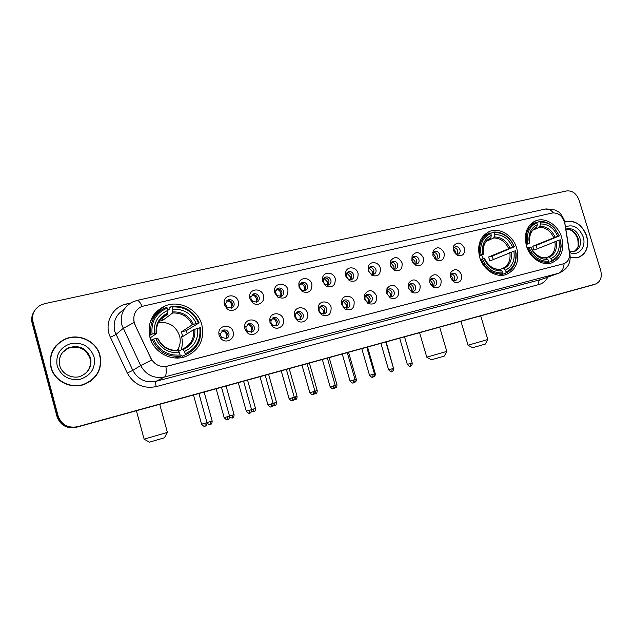 <?xml version="1.0" encoding="UTF-8"?>
<svg xmlns="http://www.w3.org/2000/svg" width="633" height="633" viewBox="0 0 633 633"><rect width="100%" height="100%" fill="white"/><g stroke="black" fill="none" stroke-linecap="round" stroke-linejoin="round"><path stroke-width="0.95" d="M479.664 257.307C483.121 269.698 496.019 278.093 505.933 274.603C516.077 270.046 519.693 261.279 516.773 248.302C513.26 235.777 500.038 227.287 489.918 231.282C480.273 235.935 476.855 244.607 479.664 257.307M526.458 245.952C529.868 257.987 542.172 266.208 551.565 262.917C561.21 258.573 564.581 250.075 561.677 237.407C558.219 225.269 545.638 216.953 536.064 220.68C526.854 225.111 523.657 233.53 526.458 245.952M149.934 337.302C153.692 352.415 171.432 361.878 185.493 356.593C199.284 350.381 204.728 339.755 201.816 324.713C197.923 309.165 179.107 299.591 164.62 306.15C152.07 312.615 147.173 322.996 149.934 337.302M233.142 331.795C235.523 338.924 225.831 344.36 220.933 338.552L219.113 335.3L218.828 332.998C218.694 324.745 231.29 323.756 233.142 331.795M220.498 335.387L221.582 337.326L226.266 338.568C228.497 337.555 229.368 335.799 228.885 333.29C227.777 330.545 225.839 329.484 223.069 330.125L220.324 334.018L220.498 335.387M258.557 325.449C260.804 332.175 252.14 337.611 247.115 332.531L244.876 328.867L244.631 325.9C245.169 318.209 256.8 317.885 258.557 325.449M246.087 328.986L247.424 331.178L251.72 332.151C253.896 331.162 254.743 329.421 254.26 326.945C253.168 324.238 251.277 323.194 248.587 323.795L245.936 327.221L246.087 328.986M283.339 319.254C285.483 325.663 277.61 331.051 272.57 326.541L269.99 322.585L269.816 319.135C270.813 311.927 281.653 312.077 283.339 319.254M271.035 322.751L272.578 325.109L276.542 325.892C278.678 324.919 279.501 323.21 279.011 320.757C277.942 318.09 276.091 317.046 273.472 317.631L270.932 320.686L271.035 322.751M307.511 313.216C309.569 319.356 302.352 324.674 297.352 320.622L294.495 316.468L294.4 312.623C295.714 305.85 305.889 306.356 307.511 313.216M295.382 316.666L297.083 319.143L300.762 319.776C302.851 318.834 303.65 317.149 303.16 314.72C302.107 312.093 300.303 311.056 297.747 311.618L295.326 314.372L295.382 316.666M331.106 307.321C331.36 314.609 328.155 317.101 321.485 314.791L318.399 310.494L318.383 306.34C319.934 299.955 329.532 300.738 331.106 307.321M319.135 310.724L320.978 313.288L324.397 313.818C326.446 312.892 327.221 311.23 326.731 308.825C325.694 306.237 323.93 305.209 321.437 305.747L319.127 308.247L319.135 310.724M354.14 301.569C354.48 308.603 351.434 311.104 345.009 309.07L341.733 304.663L341.796 300.264C343.521 294.226 352.605 295.223 354.14 301.569M342.326 304.924L344.281 307.559L347.477 307.994C349.479 307.092 350.231 305.446 349.74 303.072C348.72 300.517 346.995 299.496 344.566 300.01L342.358 302.297L342.326 304.924M376.627 295.943C377.046 302.756 374.15 305.264 367.947 303.46L364.513 298.974L364.648 294.369C368.817 288.972 372.813 289.503 376.627 295.943M364.972 299.259L367.021 301.941L370.012 302.305C371.967 301.427 372.702 299.805 372.212 297.455C371.199 294.931 369.514 293.926 367.148 294.416L365.051 296.513L364.972 299.259M398.592 290.46C399.075 297.067 396.313 299.567 390.324 297.961L386.763 293.411L386.961 288.64C391.075 283.568 394.96 284.177 398.592 290.46M387.087 293.728L389.216 296.45L392.025 296.758C393.94 295.888 394.652 294.29 394.161 291.963C393.164 289.479 391.511 288.474 389.2 288.949L387.206 290.879L387.087 293.728M420.059 285.095C420.589 291.512 417.954 294.005 412.17 292.581L408.499 287.983L408.752 283.07C412.811 278.291 416.577 278.971 420.059 285.095M408.696 288.332L410.888 291.069L413.531 291.33C415.406 290.484 416.103 288.909 415.612 286.599C414.623 284.154 413.009 283.157 410.754 283.608L408.847 285.396L408.696 288.332M441.027 279.857C441.605 286.1 439.096 288.585 433.502 287.303L429.728 282.682L430.036 277.658C434.032 273.139 437.696 273.875 441.027 279.857M430.519 284.486L432.062 285.807L434.555 286.029C436.382 285.198 437.063 283.639 436.572 281.361C435.599 278.939 434.009 277.95 431.809 278.393L429.997 280.047L429.696 282.555M461.528 274.738C462.145 280.815 459.74 283.283 454.328 282.136L450.49 277.491L450.838 272.372C454.763 268.099 458.324 268.89 461.528 274.738M451.701 279.936L452.745 280.656L455.095 280.838C456.899 280.031 457.548 278.496 457.058 276.233C456.1 273.852 454.549 272.863 452.397 273.29L450.664 274.833L450.261 276.518M238.277 301.411C240.508 308.105 231.828 313.462 226.733 308.445L224.399 304.679L224.114 302.289C224.106 294.226 236.449 293.522 238.277 301.411M225.736 304.948L227.128 307.195L231.615 308.105C233.704 307.084 234.511 305.383 234.028 302.993C232.873 300.192 230.903 299.148 228.109 299.86L225.57 303.524L225.736 304.948M263.415 295.492C265.543 301.854 257.694 307.171 252.583 302.74L249.877 298.673L249.639 295.722C250.193 288.165 261.674 288.031 263.415 295.492M251.048 298.982L252.662 301.403L256.784 302.115C258.834 301.126 259.617 299.441 259.134 297.075C258.003 294.321 256.08 293.277 253.358 293.957L250.905 297.217L251.048 298.982M287.936 289.716C288.086 297.201 284.684 299.662 277.729 297.091L274.73 292.826L274.556 289.431C275.513 282.326 286.266 282.603 287.936 289.716M275.743 293.158L277.523 295.706L281.345 296.276C283.347 295.31 284.114 293.649 283.631 291.299C282.524 288.585 280.641 287.556 277.998 288.197L275.632 291.133L275.743 293.158M311.863 284.082C312.132 291.283 308.912 293.767 302.218 291.528L298.982 287.113L298.871 283.362C300.129 276.668 310.249 277.27 311.863 284.082M299.836 287.477L301.759 290.112L305.304 290.579C307.274 289.629 308.018 287.991 307.535 285.665C306.443 282.991 304.608 281.962 302.036 282.579L299.765 285.246L299.836 287.477M335.221 278.575C335.577 285.53 332.523 288.031 326.074 286.061L322.648 281.543L322.608 277.507C324.088 271.177 333.646 272.032 335.221 278.575M323.352 281.938L325.394 284.636L328.701 285.008C330.632 284.082 331.352 282.468 330.869 280.166C329.793 277.531 328.005 276.51 325.497 277.104L323.328 279.525L323.352 281.938M358.033 273.211C358.452 279.936 355.556 282.437 349.337 280.704L345.745 276.099L345.776 271.834C347.43 265.836 356.498 266.897 358.033 273.211M346.314 276.518L348.459 279.264L351.544 279.572C353.436 278.67 354.14 277.08 353.657 274.793C352.597 272.198 350.848 271.185 348.403 271.747L346.33 273.97L346.314 276.518M380.306 267.965C380.789 274.485 378.028 276.985 372.03 275.442L368.303 270.789L368.406 266.327C370.178 260.638 378.803 261.864 380.306 267.965M368.738 271.233L370.962 274.018L373.85 274.263C375.709 273.385 376.398 271.81 375.915 269.547C374.871 266.991 373.154 265.979 370.772 266.525L368.794 268.574L368.738 271.233M402.058 262.837C402.596 269.175 399.969 271.66 394.177 270.299L390.339 265.599L390.498 260.978C394.557 255.938 398.41 256.563 402.058 262.837M390.648 266.074L392.935 268.875L395.649 269.08C397.469 268.218 398.133 266.659 397.651 264.42C396.622 261.896 394.952 260.899 392.626 261.421L390.735 263.312L390.648 266.074M423.327 257.837C423.904 264.001 421.396 266.469 415.794 265.251L411.869 260.527L412.083 255.772C416.079 251.016 419.829 251.705 423.327 257.837M412.558 262.165L414.393 263.842L416.949 264.008C418.73 263.17 419.386 261.635 418.904 259.411C417.891 256.927 416.245 255.93 413.982 256.428L412.178 258.185L412.146 261.31M444.105 252.939C444.722 258.944 442.325 261.405 436.912 260.313L432.909 255.574L433.17 250.708C437.102 246.205 440.75 246.957 444.105 252.939M434.206 258.129L435.362 258.921L437.775 259.055C439.524 258.232 440.157 256.713 439.674 254.513C438.669 252.061 437.063 251.072 434.847 251.554L433.13 253.184L432.798 255.154M464.424 248.152C465.073 254.015 462.778 256.452 457.54 255.479L453.481 250.731L453.782 245.77C457.651 241.505 461.196 242.304 464.424 248.152M455.08 253.651L458.134 254.213C459.843 253.406 460.46 251.902 459.977 249.726C458.996 247.305 457.422 246.324 455.254 246.791L453.608 248.302L453.244 249.711M221.779 330.885C224.478 330.347 226.361 331.415 227.421 334.082L226.068 338.639M247.321 324.539C249.908 324.12 251.697 325.188 252.702 327.759L251.396 332.246M272.23 318.359C274.698 318.035 276.407 319.111 277.357 321.588L276.107 326.011M296.521 312.346C298.879 312.109 300.509 313.177 301.419 315.566L300.224 319.918M320.219 306.475C322.474 306.317 324.041 307.385 324.903 309.687L323.779 313.968M343.347 300.746C345.507 300.659 347.003 301.727 347.834 303.951L346.773 308.152M365.929 295.16C368.002 295.136 369.435 296.197 370.226 298.341L369.229 302.471M387.989 289.708C389.968 289.732 391.344 290.792 392.104 292.873L391.178 296.917M409.535 284.383C411.434 284.462 412.748 285.507 413.484 287.517L412.621 291.489M430.59 279.177C432.41 279.303 433.676 280.34 434.38 282.294L433.573 286.179M451.171 274.097C452.919 274.263 454.13 275.292 454.81 277.175L454.067 280.989M226.733 300.77C229.494 300.113 231.433 301.166 232.556 303.919L231.496 308.152M256.492 302.218L256.594 298.926C255.819 296.648 254.292 295.294 251.997 294.867C254.664 294.313 256.507 295.374 257.568 298.016L256.531 302.202M276.692 289.059C279.208 288.648 280.965 289.716 281.97 292.256L280.973 296.394M300.746 283.434C303.152 283.117 304.837 284.185 305.786 286.638L304.829 290.721M324.223 277.942C326.525 277.721 328.131 278.789 329.041 281.147L328.123 285.166M347.137 272.594C349.345 272.443 350.88 273.511 351.742 275.79L350.88 279.746M369.514 267.371C371.626 267.292 373.098 268.352 373.921 270.552L373.114 274.445M391.376 262.268C393.394 262.26 394.802 263.312 395.593 265.441L394.834 269.254M412.732 257.291C414.67 257.338 416.016 258.383 416.775 260.44L416.071 264.19M433.605 252.432C435.464 252.527 436.754 253.564 437.482 255.55L436.825 259.229M454.011 247.677C455.792 247.82 457.026 248.848 457.73 250.771L457.121 254.379M135.066 324.634L134.212 322.324C132.803 315.123 135.296 309.838 141.681 306.475L552.324 212.997C558.67 212.585 562.84 216.138 564.842 223.655L569.415 252.614C569.993 258.248 568.133 261.943 563.853 263.7L167.334 366.167C160.102 367.472 154.65 364.861 150.955 358.349L134.908 324.761L133.729 320.353M159.223 310.447L157.245 310.906M249.608 297.17L250.098 296.26M224.201 303.808L224.588 302.693M244.591 327.198L245.011 326.288M218.931 334.446L219.224 333.267M50.957 367.401C54.272 381.216 71.133 389.58 84.513 384.326C97.308 378.431 102.467 368.778 99.998 355.366C96.556 341.052 78.46 332.634 64.677 339.248C53.18 345.396 48.614 354.781 50.957 367.401M90.147 381.454L95.694 375.875M570.222 257.338L578.388 257.528C586.435 253.888 589.22 246.696 586.728 235.943C582.115 224.573 575.001 219.833 565.388 221.724L564.794 221.954M577.945 257.663L578.934 257.133M33.003 321.793L58.117 415.984C61.496 424.814 67.976 428.391 77.543 426.721L595.352 284.09C600.48 281.883 602.268 277.349 600.709 270.481L579.029 200.06C576.434 193.476 572.311 190.438 566.646 190.944L44.595 303.682L40.457 305.185C34.063 309.07 31.579 314.601 33.003 321.793L32.568 322.49C31.563 318.431 32.156 314.625 34.356 311.088C32.156 314.625 31.563 318.431 32.568 322.49L57.579 416.316C60.95 425.115 67.399 428.676 76.925 427.014L593.778 284.589M563.853 263.7L165.917 366.491C166.574 372.457 166.147 375.939 164.651 376.928C154.064 378.898 146.057 375.108 140.645 365.565L151.691 360.042L134.908 324.761M62.074 340.902L55.846 345.871M33.913 311.816C31.721 315.345 31.128 319.135 32.133 323.178L57.041 416.649C60.396 425.408 66.829 428.952 76.324 427.299L591.792 285.23M32.133 323.178L32.568 322.49L57.579 416.316C60.95 425.115 67.399 428.676 76.925 427.014L595.352 284.09M56.076 346.006L51.677 352.937M99.753 355.43C96.351 341.258 78.445 332.934 64.803 339.47C53.417 345.555 48.891 354.844 51.218 367.338C54.501 381.011 71.189 389.295 84.434 384.081C97.094 378.241 102.198 368.691 99.753 355.43M82.591 384.935L90.021 381.232M570.222 257.148L578.333 257.338C586.293 253.738 589.038 246.617 586.577 235.982C582.02 224.723 574.978 220.031 565.459 221.906L564.834 222.151M576.853 257.908L577.446 257.671M164.398 437.799L149.412 442.15L144.102 439.167M144.087 439.152L167.405 432.41M177.303 350.334C180.152 345.879 180.911 341.052 179.574 335.846C175.863 325.94 168.774 321.524 158.321 322.585M185.129 353.768L185.145 354.907C196.76 349.622 201.872 340.57 200.487 327.752L199.791 327.815C201.08 340.048 196.19 348.696 185.129 353.768L184.496 351.473C194.26 346.916 198.62 339.209 197.575 328.353L193.603 329.73L182.715 336.55L181.418 331.85L192.242 324.848L196.214 323.455C191.475 313.525 183.673 308.793 172.809 309.26L172.176 306.973C184.432 306.364 193.184 311.681 198.43 322.925L199.126 322.862C193.658 311.056 184.504 305.494 171.662 306.174L172.176 306.973M178.743 351.323L182.628 349.076L184.496 351.473M157.878 338.552L155.773 338.552C160.679 348.688 168.623 353.412 179.606 352.716L180.263 356.157L177.564 357.653L174.455 357.922M167.887 310.336L169.161 309.355L169.066 308.184L171.662 306.174M199.126 322.862L186.3 330.663L187.257 333.702M185.145 354.907L182.407 356.419L181.916 355.501L177.367 358.025M180.239 355.018C167.84 355.92 158.915 350.627 153.455 339.114L152.221 339.517C157.91 351.616 167.262 357.154 180.263 356.157M152.221 339.517L150.978 340.388M198.43 322.925L196.214 323.455M197.575 328.353L199.791 327.815M153.455 339.114L155.773 338.552M172.809 309.26L172.643 312.979L162.531 320.496L161.977 318.478M179.606 352.716L177.754 350.302M181.078 349.97C182.597 345.547 182.739 341.045 181.513 336.471M158.4 312.227C154.697 314.807 151.936 318.17 150.092 322.324M149.499 335.49L152.078 334.105C150.939 321.58 156.003 312.916 167.278 308.105L166.764 307.306L165.189 307.899C154.349 313.272 149.57 322.15 150.844 334.517M167.278 308.105L167.911 310.392C157.973 314.743 153.471 322.466 154.397 333.551L152.078 334.105M159.927 320.021L167.761 314.118L167.911 310.392M154.397 333.551L156.47 333.488L150.124 337.982M159.136 321.16L162.531 320.496M161.945 318.367L161.803 317.853M186.3 330.663L181.418 331.85M179.004 347.09L177.96 350.302M419.584 332.705L426.777 357.178L446.795 351.41L444.287 356.07L441.201 356.996L431.39 359.773L426.761 357.194M446.795 351.41L439.666 327.174M506.099 272.04L505.87 273.068C513.213 269.611 516.623 263.122 516.085 253.604L515.658 250.866L515.848 253.374C516.362 262.481 513.118 268.701 506.099 272.04L505.522 270.109C512.398 266.604 515.183 260.305 513.861 251.222L489.831 260.978L488.636 256.998L512.619 247.092C508.647 238.673 502.713 234.503 494.824 234.598L494.246 232.675C501.035 232.295 506.796 235.31 511.535 241.719L511.599 241.474C506.645 234.78 500.616 231.638 493.518 232.066L494.246 232.675M500.212 269.405L502.816 268.368L505.522 270.109M511.535 241.719L514.415 246.751L492.181 256.128L493.257 259.53M505.87 273.068L500.743 275.062L500.379 274.738M514.415 246.751L511.599 241.474M490.646 233.411L493.518 232.066M499.081 275.244L502.373 273.962L502.602 272.934C493.637 273.314 486.872 268.645 482.314 258.913L481.127 259.293C485.891 269.508 492.972 274.398 502.373 273.962M481.127 259.293L480.455 259.585M514.21 246.712L512.619 247.092M513.861 251.222L515.46 250.834M482.314 258.913L483.968 258.517C488.051 267.086 494.072 271.248 502.024 270.995L502.602 272.934M494.824 234.598L493.669 237.976L486.595 241.22M484.546 258.628L483.968 258.517M502.024 270.995L499.326 269.247M499.564 269.191C493.495 269.579 488.478 266.034 484.522 258.573L484.522 258.573C488.146 266.002 493.424 269.65 500.363 269.523M487.6 234.012L483.129 236.062M479.165 255.4L481.056 254.711C479.569 244.259 482.789 237.185 490.733 233.482L490.013 232.873C481.666 236.718 478.279 244.124 479.869 255.091M490.733 233.482L491.319 235.405C484.316 238.768 481.452 245.066 482.702 254.316L481.056 254.711M489.428 239.139L490.82 237.802L491.319 235.405M482.702 254.316L482.971 254.624L479.355 256.199M483.533 258.62L481.515 255.257M492.181 256.128L488.636 256.998M485.289 344.083L472.59 347.739L468.032 345.222L487.774 339.525L485.282 344.099M551.747 260.416L551.493 261.429C557.428 258.747 560.648 253.596 561.147 245.96L560.585 239.907L560.965 245.596C560.482 252.891 557.412 257.837 551.747 260.416L551.177 258.541C557.689 255.17 560.276 249.07 558.931 240.231L533.912 250.13L532.733 246.253L557.705 236.212C553.835 228.007 548.154 223.924 540.645 223.971L540.076 222.104C545.464 221.74 550.338 223.884 554.69 228.537L554.619 228.204C550.061 223.346 544.966 221.115 539.332 221.518L540.076 222.104M545.955 257.821L548.392 256.879L551.177 258.541M554.69 228.537L559.358 235.903L536.111 245.43L537.18 248.793M551.493 261.429L545.765 263.186M559.358 235.903L554.619 228.204M536.594 222.753L539.332 221.518M545.013 263.47L548.178 262.268L548.439 261.263C539.909 261.579 533.429 257.006 528.998 247.535L527.827 247.899C532.448 257.853 539.237 262.648 548.178 262.268M527.827 247.899L527.226 248.152M559.216 235.848L557.705 236.212M558.931 240.231L560.442 239.86M528.998 247.535L530.565 247.147L533.413 252.163C537.552 257.338 542.37 259.744 547.861 259.38L548.439 261.263M540.645 223.971L539.387 227.302L532.994 230.127M531 247.281L530.565 247.147M547.861 259.38L545.345 257.655C541.278 258.058 537.306 256.009 533.437 251.499C537.069 256.056 541.31 258.209 546.152 257.963M534.205 223.101L529.774 225.063M525.96 244.077L527.756 243.444C526.237 233.284 529.235 226.424 536.752 222.871L536.009 222.278C528.104 225.973 524.963 233.15 526.585 243.816M536.752 222.871L537.322 224.739C531.649 227.334 528.848 232.39 528.927 239.931L529.323 243.064L527.756 243.444M535.708 228.228L536.76 227.089L537.322 224.739M529.323 243.064L526.134 244.781M527.447 248.057L526.609 246.419M536.111 245.43L532.733 246.253M231.654 307.986L231.718 304.805C230.926 302.463 229.336 301.094 226.954 300.699M280.775 296.442L280.862 293.19C280.134 291.022 278.702 289.692 276.558 289.21M304.497 290.776L304.552 287.588C303.872 285.53 302.527 284.225 300.525 283.687M327.657 285.222L327.688 282.12L323.922 278.306M345.784 271.858L346.053 272.894M350.286 279.786L350.278 276.779L346.765 273.06M372.394 274.453L372.346 271.565L369.086 267.949M393.995 269.223L393.916 266.469L390.893 262.964M415.113 264.096L415.003 261.484L412.21 258.098M435.757 259.071L435.615 256.61L433.051 253.358M455.95 254.142L455.776 251.847L453.434 248.729M226.44 338.283L226.606 334.794C225.902 332.618 224.454 331.273 222.278 330.758M251.515 332.143L251.744 328.495C251.04 326.343 249.616 325.014 247.479 324.5M276.028 326.027L276.265 322.355C275.584 320.266 274.216 318.953 272.166 318.415M299.995 319.95L300.2 316.358L296.347 312.504M323.4 314L323.566 310.502L319.95 306.744M341.804 300.295L341.97 300.889M346.259 308.176L346.378 304.789L342.999 301.118M368.596 302.463L368.667 299.211L365.51 295.643M390.419 296.869L390.434 293.752L387.507 290.294M411.743 291.394L411.711 288.426L409.005 285.079M432.592 286.021L432.513 283.212L430.021 280M452.975 280.751L452.856 278.116L450.569 275.038M124.021 309.545C115.886 314.554 112.785 321.801 114.715 331.288L132.811 370.376L140.645 365.565L121.876 325.046C119.843 314.641 123.419 306.958 132.598 302.004L136.942 300.43C138.358 300.105 140.059 302.068 142.053 306.317M134.093 322.458L123.126 328.432L115.918 334.556L110.419 337.31C103.654 323.898 112.168 306.712 126.616 303.927L130.643 303.025M553.4 212.838C550.694 209.697 547.854 208.455 544.894 209.127L137.155 300.382M564.106 263.621C563.639 268.709 561.78 271.929 558.535 273.266L164.651 376.928L156.034 381.295L541.468 279.382M569.573 254.284L570.072 255.241M560.102 272.72L540.155 279.826C538.786 280.569 538.39 282.144 538.96 284.534L156.232 386.613C143.462 389.034 133.808 384.508 127.28 373.043L110.419 337.31M564.494 222.064L565.008 223.204M547.838 277.112C545.812 280.949 542.853 283.426 538.96 284.534M58.117 415.984L57.041 416.649M77.543 426.721L76.324 427.299M595.273 284.114L591.285 285.388M127.28 373.043L132.811 370.376C138.041 379.571 145.78 383.21 156.034 381.295C155.449 381.928 155.512 383.693 156.232 386.613M126.616 303.927L127.178 305.644M84.869 373.968C89.664 369.743 91.374 364.568 89.997 358.444C85.93 348.633 78.642 345.246 68.135 348.285L62.24 352.723M84.213 350.081C80.597 346.9 75.24 346.306 68.135 348.285L68.633 347.77C61.266 351.473 58.291 357.352 59.716 365.423C62.026 374.997 73.958 379.333 81.071 376.034C88.937 372.307 92.102 366.285 90.566 357.969C86.484 348.126 79.172 344.724 68.633 347.77C61.314 351.576 58.371 357.463 59.811 365.431M94.04 356.83C90.036 346.465 82.345 342.026 70.967 343.513C60.088 347.28 55.49 354.741 57.16 365.882C61.29 376.437 69.092 380.86 80.557 379.167C91.302 375.211 95.797 367.765 94.04 356.83M577.707 238.807C578.451 244.607 578.261 247.812 577.146 248.429L574.226 251.491C578.34 248.793 579.662 244.465 578.19 238.522C575.674 232.026 571.599 228.956 565.981 229.328C571.029 228.972 574.93 232.105 577.692 238.768M569.399 250.969C571.876 251.776 573.648 251.91 574.701 251.364C579.709 249.07 581.442 244.567 579.891 237.85C577.011 230.729 572.564 227.753 566.543 228.917L565.949 229.162M569.637 252.48C578.42 256.824 586.68 247.076 583.151 236.821C579.092 227.382 573.237 224.042 565.578 226.82M182.628 349.076C190.668 345.191 194.331 338.742 193.603 329.73M193.413 324.373C189.196 315.756 182.351 311.61 172.872 311.927M183.285 349.543C191.752 345.491 195.581 338.734 194.774 329.271M157.522 338.362C161.874 347.137 168.837 351.275 178.403 350.777M192.242 324.848C188.191 316.658 181.663 312.702 172.643 312.979M167.982 313.066C159.381 316.959 155.433 323.732 156.145 333.377M167.761 314.118L167.381 314.269C159.5 318.067 155.853 324.428 156.454 333.369M502.816 268.368C508.481 265.362 510.823 260.092 509.826 252.551M509.945 247.946C506.416 240.635 501.209 236.979 494.318 236.987M503.852 268.645C509.818 265.512 512.263 259.989 511.195 252.069M508.584 248.437C505.205 241.482 500.236 238 493.669 237.976M490.82 237.802C484.759 240.809 482.243 246.34 483.272 254.387C482.583 246.174 484.902 240.967 490.219 238.768M490.171 238.799L487.79 240.152M548.392 256.879C553.756 253.991 555.924 248.888 554.904 241.553M532.907 251.475L533.413 252.108M555.062 237.051C551.628 229.929 546.635 226.345 540.084 226.313M549.468 257.133C555.109 254.126 557.38 248.769 556.288 241.062M530.984 247.242L533.413 252.163M553.685 237.541C550.394 230.768 545.63 227.35 539.387 227.302M536.76 227.089C531.799 229.455 529.354 233.957 529.433 240.587L529.742 243.167M536.064 228.078L534.323 229.019M207.062 423.018C210.86 426.238 210.275 423.699 210.291 424.474L210.298 421.578L206.959 422.535M204.143 392.072L212.174 421.024L210.298 421.578M232.208 418.073L232.279 415.185L229.494 415.992M226.084 386.027L234.075 414.662L232.279 415.185M253.683 411.798L253.801 408.926L251.546 409.583M255.518 408.42L253.801 408.926M274.698 405.658L274.872 402.802L273.124 403.308M268.606 374.309L276.51 402.319L274.872 402.802M295.287 399.645L295.508 396.804L294.25 397.168M289.21 368.635L297.075 396.345L295.508 396.804M315.448 393.75L315.717 390.925L314.925 391.154M309.395 363.073L317.212 390.49L315.717 390.925M334.453 388.076L335.229 387.974L335.181 385.268M329.168 357.621L336.946 384.753L335.514 385.173M354.567 382.324L355.121 380.686M348.554 352.28L356.292 379.127L355.018 379.499M373.541 376.777L373.961 376.374M367.551 347.042L375.25 373.612L374.451 373.85M386.177 341.915L393.497 368.311M201.563 424.213C205.353 428.43 205.171 425.21 205.06 426.175L205.045 423.208L201.563 424.205L193.492 395.008M198.92 393.512L206.983 422.638L205.045 423.208M227.674 416.633L224.169 417.63C228.062 421.831 227.69 418.611 227.627 419.584L227.674 416.633L229.518 416.087L221.495 387.293M227.611 419.592L227.627 419.584C226.962 419.196 229.407 420.629 229.518 416.087M249.806 410.192L246.292 411.197C250.162 415.359 249.758 412.162 249.711 413.127L249.806 410.192L251.57 409.678L243.594 381.208M249.687 413.135L249.711 413.127C249.046 412.748 251.467 414.164 251.57 409.678M271.462 403.894L267.933 404.906C271.81 409.029 271.343 405.856 271.32 406.813L271.462 403.894L273.147 403.403L265.211 375.25M271.296 406.821L271.32 406.813C270.663 406.441 273.06 407.834 273.147 403.403L273.147 403.395M292.66 397.73L289.115 398.743C292.968 402.817 292.493 399.684 292.462 400.634L292.66 397.73L294.274 397.255L286.377 369.411M292.446 400.642L292.438 400.642C291.821 400.254 294.171 401.662 294.274 397.255M313.145 394.588L313.414 391.7L309.853 392.713L301.988 365.114M307.1 363.706L314.957 391.241L313.414 391.7M333.733 385.79L330.157 386.81C333.979 390.798 333.449 387.728 333.449 388.662L333.733 385.79L335.205 385.355L327.396 358.112M333.425 388.662L333.417 388.67C332.8 388.29 335.118 389.667 335.205 385.355M353.633 380.006L350.041 381.026C353.871 384.983 353.293 381.928 353.301 382.854L353.633 380.006L355.042 379.586L347.272 352.636M353.277 382.862L353.277 382.862C353.008 382.506 355.224 383.353 355.042 379.586L355.042 379.578M373.13 374.332L369.522 375.361C373.351 379.278 372.734 376.247 372.758 377.173L373.13 374.332L374.475 373.937L366.752 347.264M372.734 377.181L372.758 377.173C372.457 376.841 374.665 377.656 374.475 373.937M391.795 371.603L392.231 368.778L388.607 369.807L380.916 343.363M385.837 342.002L393.52 368.398L392.231 368.778M410.944 363.334L407.28 364.379C411.031 368.192 410.5 365.241 410.5 366.135L410.944 363.334L412.186 362.97L404.542 336.851M410.477 366.151L410.5 366.135C410.192 365.819 412.384 366.61 412.186 362.97L412.186 362.962M221.582 337.326L220.933 338.552M247.424 331.178L247.115 332.531M272.578 325.109L272.57 326.541M297.083 319.143L297.352 320.622M320.978 313.288L321.485 314.791M344.281 307.559L345.009 309.07M367.021 301.941L367.947 303.46M389.216 296.45L390.324 297.961M410.888 291.069L412.17 292.581M432.062 285.807L433.502 287.303M452.745 280.656L454.328 282.136M227.128 307.195L226.733 308.445M252.662 301.403L252.583 302.74M277.523 295.706L277.729 297.091M301.759 290.112L302.218 291.528M325.394 284.636L326.074 286.061M348.459 279.264L349.337 280.704M370.962 274.018L372.03 275.442M392.935 268.875L394.177 270.299M414.393 263.842L415.794 265.251M435.362 258.921L436.912 260.313M455.855 254.102L457.54 255.479M453.204 247.764L453.663 247.543M454.771 247.02L455.254 246.791M432.679 252.607L433.138 252.385M434.317 251.815L434.847 251.554M413.396 256.721L413.982 256.428M391.993 261.738L392.626 261.421M370.076 266.889L370.772 266.525M347.636 272.158L348.403 271.747M324.642 277.571L325.497 277.104M301.094 283.125L302.036 282.579M276.945 288.822L277.998 288.197M252.187 294.685L253.358 293.957M226.788 300.722L228.109 299.86M450.253 274.208L450.72 274.002M451.978 273.472L452.397 273.29M431.358 278.591L431.809 278.393M410.255 283.829L410.754 283.608M388.654 289.194L389.2 288.949M366.547 294.693L367.148 294.416M343.901 300.327L344.566 300.01M320.702 306.103L321.437 305.747M296.924 312.029L297.747 311.618M272.546 318.114L273.472 317.631M247.543 324.357L248.587 323.795M221.89 330.79L223.069 330.125M453.608 248.302L453.782 245.77M433.13 253.184L433.17 250.708M412.178 258.185L412.083 255.772M390.735 263.312L390.498 260.978M368.794 268.574L368.406 266.327M346.33 273.97L345.776 271.834M323.328 279.525L322.608 277.507M299.765 285.246L298.871 283.362M275.632 291.133L274.556 289.431M250.905 297.217L249.639 295.722M225.57 303.524L224.114 302.289M450.664 274.833L450.838 272.372M429.997 280.047L430.036 277.658M408.847 285.396L408.752 283.07M387.206 290.879L386.961 288.64M365.051 296.513L364.648 294.369M342.358 302.297L341.796 300.264M319.127 308.247L318.383 306.34M295.326 314.372L294.4 312.623M270.932 320.686L269.816 319.135M245.936 327.221L244.631 325.9M220.324 334.018L218.828 332.998M153.859 314.72L164.62 306.15M533.88 221.677L536.064 220.68M487.291 232.525L489.918 231.282M541.555 279.351L558.931 273.155C567.397 269.334 571.069 263.114 569.953 254.49L564.367 220.3C559.358 210.219 558.346 212.387 555.03 209.966L545.29 209.04M564.802 221.977L565.388 221.724M64.242 339.731L64.677 339.248M591.364 285.372L593.35 284.731M83.809 384.532L84.434 384.081M576.774 257.916L578.333 257.338M164.382 437.83L167.365 432.434M159.714 404.321L167.413 432.418M177.849 350.278C168.916 350.872 162.23 346.892 157.791 338.346M156.43 333.362C156.098 323.89 159.745 317.529 167.381 314.269L160.165 319.712M136.396 410.746L144.126 439.144M480.708 315.859L487.774 339.533M536.127 228.046C531.894 229.668 529.663 233.846 529.433 240.587L528.927 239.931M460.951 321.311L468.048 345.214M212.174 421.024C212.031 425.518 209.626 424.094 210.291 424.474M229.573 417.392L232.232 418.065C231.567 417.685 233.949 419.101 234.075 414.662M251.483 411.466L253.698 411.79C253.042 411.418 255.4 412.819 255.518 408.427L247.566 380.109M272.902 405.531L274.722 405.65C274.073 405.286 276.399 406.671 276.51 402.319M293.854 399.645L295.31 399.637C294.654 399.288 296.988 400.618 297.075 396.345M314.364 393.821L315.471 393.742C314.83 393.394 317.117 394.739 317.212 390.49M336.946 384.753C337.128 388.456 334.928 387.649 335.229 387.974M354.156 382.403L354.591 382.316C354.29 382 356.474 382.791 356.292 379.127M373.525 376.785L373.565 376.77C373.264 376.453 375.432 377.244 375.25 373.612M393.829 368.208C393.821 370.107 393.465 371.057 392.776 371.057M206.983 422.638C206.856 427.235 204.388 425.787 205.06 426.175M224.169 417.63L216.138 388.765M246.292 411.197L238.301 382.664M267.933 404.906L259.989 376.682M289.115 398.743L281.21 370.835M309.853 392.721C313.691 396.749 313.185 393.639 313.169 394.581C312.528 394.209 314.854 395.609 314.957 391.241M330.157 386.81L322.339 359.504M350.041 381.026L342.263 354.013M369.522 375.361L361.791 348.633M388.607 369.814C392.428 373.692 391.787 370.685 391.819 371.595C391.511 371.278 393.718 372.077 393.52 368.398M407.312 364.371L399.668 338.196"/></g></svg>
